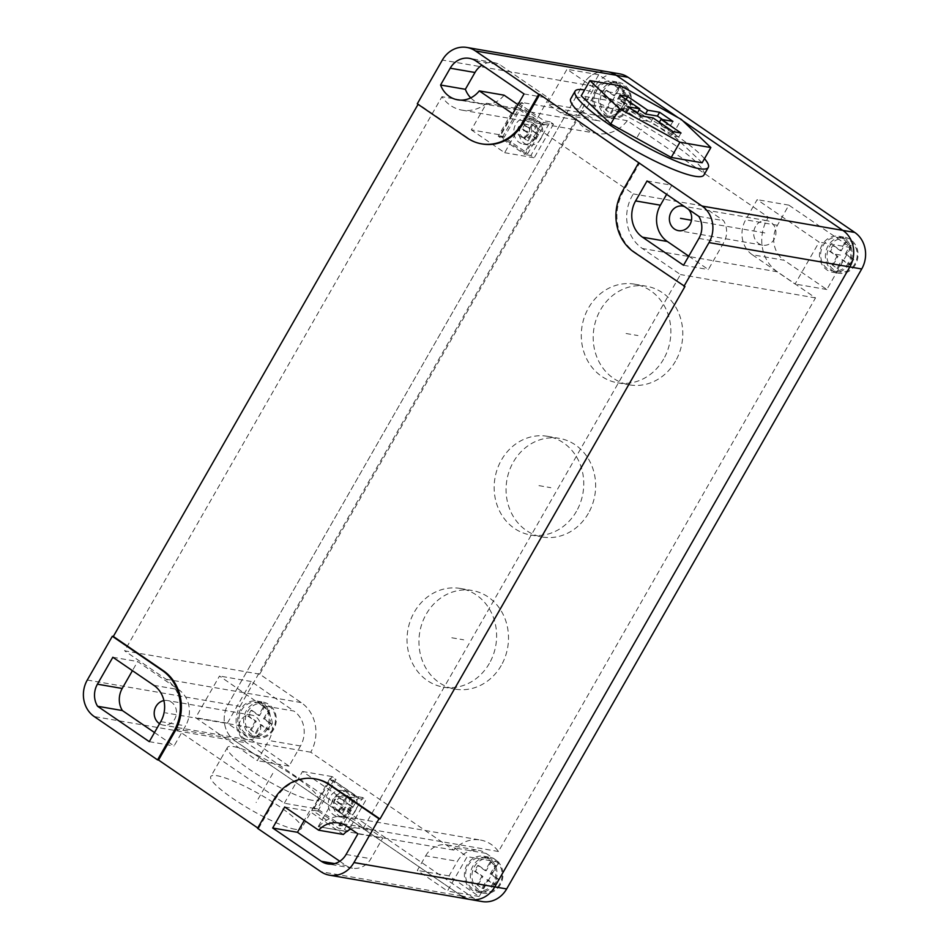 <?xml version="1.0" encoding="UTF-8"?>
<svg xmlns="http://www.w3.org/2000/svg" width="949" height="949" viewBox="0 0 949 949"><rect width="100%" height="100%" fill="white"/><g stroke="black" fill="none" stroke-linecap="round" stroke-linejoin="round"><path stroke-width="0.71" stroke-dasharray="4.75 3.56" d="M339.778 861.265L346.088 865.583A20.024 17.853 -80.2 0 0 352.494 868.193A20.024 17.853 -80.2 0 0 370.893 858.738L382.708 838.121L371.759 830.636A25.848 23.049 -80.2 0 0 363.503 827.267A25.848 23.049 -80.2 0 0 350.869 829.023M357.915 833.839L382.708 838.121M284.712 806.982L309.504 811.265L304.285 820.375M343.419 834.479L309.504 811.265M154.509 732.545L174.082 745.938L185.553 725.89A26.513 23.642 -80.2 0 0 178.637 689.603L137.641 661.536L132.421 670.658M159.574 723.696A12.456 11.103 -80.2 0 0 163.216 725.107A12.456 11.103 -80.2 0 0 174.675 719.212A12.456 11.103 -80.2 0 0 167.463 700.552A12.456 11.103 -80.2 0 0 163.916 700.576M688.76 256.159L708.334 269.552L723.707 242.695A20.024 17.853 -80.2 0 0 723.541 220.619L671.845 185.233L666.625 194.343M688.44 209.278A12.456 11.103 -80.2 0 0 684.537 206.609M517.917 104.639L537.49 118.044L548.83 98.221L500.194 64.935A20.866 18.6 -80.2 0 0 494.18 62.634A20.866 18.6 -80.2 0 0 481.973 65.137M470.751 97.866A25.979 23.167 -80.2 0 0 482.436 104.105A25.979 23.167 -80.2 0 0 504.073 95.173M149.29 741.655L174.082 745.938M112.848 657.254L137.641 661.536M698.761 216.336L723.541 220.619M683.541 265.269L708.334 269.552M647.052 180.951L671.845 185.233M524.038 93.939L548.83 98.221M475.413 60.653L500.194 64.935M512.697 113.761L537.49 118.044M755.487 226.526A12.456 11.103 -80.2 0 0 762.699 245.186A12.456 11.103 -80.2 0 0 774.147 239.302A12.456 11.103 -80.2 0 0 766.934 220.643A12.456 11.103 -80.2 0 0 755.487 226.526M262.138 705.558A25.54 22.776 99.8 0 1 268.769 740.493L257.321 760.647L195.636 717.693L219.504 676.02L262.138 705.558L293.87 711.038A25.54 22.776 99.8 0 1 300.501 745.973L289.054 766.128L227.369 723.174L251.236 681.501L293.87 711.038M240.299 721.003A12.456 11.103 -80.2 0 0 247.511 739.662A12.456 11.103 -80.2 0 0 258.958 733.779A12.456 11.103 -80.2 0 0 251.746 715.119A12.456 11.103 -80.2 0 0 240.299 721.003M425.674 855.832A23.167 20.653 99.8 0 1 446.979 844.883A23.167 20.653 99.8 0 1 454.369 847.908L467.145 856.65L447.454 891.04L417.323 870.411L425.674 855.832L457.406 861.312A23.167 20.653 99.8 0 1 478.711 850.363A23.167 20.653 99.8 0 1 486.102 853.388L498.877 862.131L479.186 896.52L449.055 875.891L457.406 861.312M560.076 112.397L547.3 103.655L566.992 69.265L597.123 89.894L588.771 104.473A23.167 20.653 99.8 0 1 567.478 115.422A23.167 20.653 99.8 0 1 560.076 112.397L591.808 117.89L579.032 109.135L598.724 74.757L628.855 95.375L620.504 109.965A23.167 20.653 99.8 0 1 599.21 120.903A23.167 20.653 99.8 0 1 591.808 117.89M752.308 254.747A25.54 22.776 99.8 0 1 745.677 219.824L757.136 199.658L819.117 242.09L795.096 284.036L752.308 254.747L784.052 260.24A25.54 22.776 99.8 0 1 777.421 225.304L788.868 205.138L850.85 247.57L826.828 289.516L784.052 260.24M470.218 899.498A26.691 23.808 99.8 0 1 461.688 896.01L235.02 740.861A26.691 23.808 99.8 0 1 228.092 704.348L583.149 84.39A26.691 23.808 99.8 0 1 607.692 71.78A26.691 23.808 -80.2 0 0 583.149 84.39L442.341 60.06M678.298 117.747L682.794 120.82L678.298 117.747M553.481 124.141L534.204 157.795L530.871 155.517L550.147 121.852L553.481 124.141L523.931 119.028L633.351 193.928A38.612 34.437 -80.2 0 0 642.331 248.472L680.457 274.558L363.396 828.169A33.642 30 -80.2 0 0 345.424 816.709L480.491 840.043A33.642 30 99.8 0 0 453.752 850.09L310.75 752.213A36.394 32.456 99.8 0 0 301.213 702.592L259.682 674.158L577.028 120.037L441.961 96.703A35.943 32.052 -80.2 0 0 461.997 110.131A35.943 32.052 -80.2 0 0 486.564 103.251L471.321 129.871L500.87 134.983L516.114 108.364A35.943 32.052 99.8 0 0 521.796 102.456L523.48 103.607L504.204 137.261L500.87 134.983M480.491 840.043A33.642 30 99.8 0 1 498.462 851.502L815.511 297.891L777.397 271.805A38.612 34.437 99.8 0 1 768.417 217.262L627.313 120.677A35.943 32.052 99.8 0 1 597.051 133.465A35.943 32.052 99.8 0 1 577.028 120.037M259.682 674.158L124.616 650.824L441.961 96.703M310.75 752.213L175.684 728.879A36.394 32.456 -80.2 0 0 166.146 679.259L124.616 650.824M453.752 850.09L318.686 826.757L347.832 831.597L344.499 829.307L338.556 828.287L311.889 810.031L330.086 778.263L356.753 796.508L338.556 828.287M175.684 728.879L284.332 803.245L313.882 808.358L317.832 811.063L311.889 810.031M311.96 800.232A52.266 8.932 -150.2 0 1 258.579 775.333A52.266 8.932 -150.2 0 1 227.428 747.444A52.266 8.932 -150.2 0 1 233.62 746.614A52.266 8.932 -150.2 0 1 287.001 771.513A52.266 8.932 -150.2 0 1 318.152 799.402A52.266 8.932 -150.2 0 1 311.96 800.232M344.499 829.307L362.696 797.54L366.029 799.817L347.832 831.597M317.832 811.063L336.029 779.283L330.086 778.263M313.882 808.358L332.079 776.579L336.029 779.283M550.147 121.852L544.192 120.831L524.916 154.485L498.249 136.229L517.525 102.575L544.192 120.831M530.871 155.517L524.916 154.485M523.48 103.607L517.525 102.575M768.417 217.262L633.351 193.928M627.313 120.677L521.796 102.456M504.204 137.261L498.249 136.229M523.931 119.028L504.654 152.694L471.321 129.871M504.654 152.694L534.204 157.795M540.883 124.473L524.607 152.896L499.684 135.849L515.971 107.415L540.883 124.473L544.109 125.031L527.822 153.453L502.911 136.407L519.186 107.972L544.109 125.031M314.107 808.287L330.382 779.853L355.306 796.911L339.018 825.333L314.107 808.287L317.322 808.845L333.609 780.41L358.52 797.468L342.245 825.891L317.322 808.845M362.696 797.54L356.753 796.508M284.332 803.245L302.529 771.478L336.48 794.716L366.029 799.817M302.529 771.478L332.079 776.579M318.283 826.484L336.48 794.716M345.424 816.709A33.642 30 -80.2 0 0 318.686 826.757M486.564 103.251L516.114 108.364M498.462 851.502L363.396 828.169M815.511 297.891L680.457 274.558M524.607 152.896L527.822 153.453M515.971 107.415L519.186 107.972M499.684 135.849L502.911 136.407M528.605 134.212A6.809 6.074 99.8 0 1 522.353 137.427A6.809 6.074 99.8 0 1 518.403 127.225A6.809 6.074 99.8 0 1 524.667 124.011A6.809 6.074 99.8 0 1 528.605 134.212M343.028 806.638A6.809 6.074 99.8 0 1 336.765 809.865A6.809 6.074 99.8 0 1 332.826 799.663A6.809 6.074 99.8 0 1 339.078 796.448A6.809 6.074 99.8 0 1 343.028 806.638M330.382 779.853L333.609 780.41M339.018 825.333L342.245 825.891M355.306 796.911L358.52 797.468M530.74 134.58A6.809 6.074 99.8 0 1 524.489 137.795A6.809 6.074 99.8 0 1 520.538 127.593A6.809 6.074 99.8 0 1 526.802 124.378A6.809 6.074 99.8 0 1 530.74 134.58M349.979 810.316A13.239 11.803 99.8 0 1 337.808 816.567A13.239 11.803 99.8 0 1 330.145 796.733A13.239 11.803 99.8 0 1 342.316 790.481A13.239 11.803 99.8 0 1 349.979 810.316M345.163 807.006A6.809 6.074 99.8 0 1 338.9 810.232A6.809 6.074 99.8 0 1 334.961 800.031A6.809 6.074 99.8 0 1 341.213 796.816A6.809 6.074 99.8 0 1 345.163 807.006M535.556 137.878A13.239 11.803 99.8 0 1 523.385 144.129A13.239 11.803 99.8 0 1 515.722 124.295A13.239 11.803 99.8 0 1 527.893 118.044A13.239 11.803 99.8 0 1 535.556 137.878M355.234 811.217A13.239 11.803 99.8 0 1 343.063 817.469A13.239 11.803 99.8 0 1 335.4 797.635A13.239 11.803 99.8 0 1 347.571 791.383A13.239 11.803 99.8 0 1 355.234 811.217M339.291 810.897L342.565 805.191L337.559 801.763L339.742 797.967L344.736 801.383L348.01 795.677L351.344 797.967L348.069 803.673L353.075 807.089L350.893 810.897L345.899 807.469L342.625 813.174L338.307 810.719L341.569 805.025L336.575 801.597L338.746 797.789L343.752 801.217L347.014 795.511L350.347 797.789L347.085 803.495L352.079 806.923L349.908 810.719L344.902 807.302L341.64 813.008L338.307 810.719M540.823 138.791A13.239 11.803 99.8 0 1 528.652 145.043A13.239 11.803 99.8 0 1 520.989 125.209A13.239 11.803 99.8 0 1 533.16 118.957A13.239 11.803 99.8 0 1 540.823 138.791M524.88 138.459L528.142 132.753L523.148 129.337L525.331 125.529L530.325 128.957L533.587 123.251L536.92 125.529L533.658 131.235L538.664 134.663L536.482 138.459L531.476 135.043L528.213 140.749L523.884 138.293L527.158 132.587L522.152 129.159L524.334 125.363L529.328 128.779L532.603 123.073L535.936 125.363L532.662 131.069L537.668 134.485L535.485 138.293L530.491 134.865L527.217 140.571L523.884 138.293M528.142 132.753L527.158 132.587M528.213 140.749L527.217 140.571M531.476 135.043L530.491 134.865M536.482 138.459L535.485 138.293M538.664 134.663L537.668 134.485M533.658 131.235L532.662 131.069M536.92 125.529L535.936 125.363M533.587 123.251L532.603 123.073M530.325 128.957L529.328 128.779M525.331 125.529L524.334 125.363M523.148 129.337L522.152 129.159M342.565 805.191L341.569 805.025M342.625 813.174L341.64 813.008M345.899 807.469L344.902 807.302M350.893 810.897L349.908 810.719M353.075 807.089L352.079 806.923M348.069 803.673L347.085 803.495M351.344 797.967L350.347 797.789M348.01 795.677L347.014 795.511M344.736 801.383L343.752 801.217M339.742 797.967L338.746 797.789M337.559 801.763L336.575 801.597M295.305 829.319A52.266 8.932 -150.2 0 1 241.924 804.42A52.266 8.932 -150.2 0 1 210.773 776.531A52.266 8.932 -150.2 0 1 216.965 775.701A52.266 8.932 -150.2 0 1 270.346 800.6A52.266 8.932 -150.2 0 1 301.497 828.489A52.266 8.932 -150.2 0 1 295.305 829.319M257.547 828.335L258.531 828.513L257.748 827.967M417.287 103.797L418.07 104.343M703.921 175.031A76.739 13.12 29.8 0 0 658.203 134.094A76.739 13.12 29.8 0 0 579.827 97.545A76.739 13.12 29.8 0 0 570.74 98.767M704.49 158.685A76.739 13.12 29.8 0 0 648.203 117.913A76.739 13.12 29.8 0 0 584.56 90.001M702.141 162.765L672.604 134.639L612.152 101.163L581.227 95.825M612.152 101.163L620.86 85.944M672.604 134.639L681.323 119.42M672.936 121.389L670.753 125.185L662.592 119.598M659.365 122.243L658.855 123.133L670.753 125.185M681.038 133.014L678.855 136.822L658.855 123.133M673.102 131.65L670.919 135.446L678.855 136.822M653.102 117.961L650.919 121.757L670.919 135.446M641.204 115.897L639.021 119.704L650.919 121.757M627.87 106.774L625.688 110.582L639.021 119.704M636.032 112.362L625.688 110.582M619.768 95.137L617.585 98.945L637.586 112.634M626.032 99.431L625.521 100.321L617.585 98.945M639.258 109.716L625.521 100.321M258.531 828.513L274.878 799.983A44.484 39.668 99.8 0 1 315.78 778.963M684.953 286.503L634.952 252.28A44.484 39.668 99.8 0 1 623.398 191.425L639.733 162.896M482.483 143.999A44.484 39.668 99.8 0 1 468.284 138.198L418.284 103.975M289.054 766.128L257.321 760.647M227.369 723.174L195.636 717.693M251.236 681.501L219.504 676.02M449.055 875.891L417.323 870.411M479.186 896.52L447.454 891.04M498.877 862.131L467.145 856.65M579.032 109.135L547.3 103.655M628.855 95.375L597.123 89.894M598.724 74.757L566.992 69.265M826.828 289.516L795.096 284.036M850.85 247.57L819.117 242.09M788.868 205.138L757.136 199.658M482.116 901.55A26.691 23.808 99.8 0 1 473.587 898.074L246.93 742.925A26.691 23.808 99.8 0 1 239.99 706.412L228.092 704.348A26.691 23.808 -80.2 0 0 235.02 740.861L94.212 716.542M87.284 680.03L228.092 704.348L583.149 84.39L595.047 86.442A26.691 23.808 99.8 0 1 619.59 73.832M473.587 898.074L461.688 896.01L235.02 740.861L246.93 742.925M489.328 663.446A50.048 44.627 99.8 0 1 443.302 687.088A50.048 44.627 99.8 0 1 414.322 612.105A50.048 44.627 99.8 0 1 460.348 588.463A50.048 44.627 99.8 0 1 489.328 663.446M576.458 511.309A50.048 44.627 99.8 0 1 530.432 534.951A50.048 44.627 99.8 0 1 501.452 459.968A50.048 44.627 99.8 0 1 547.478 436.315A50.048 44.627 99.8 0 1 576.458 511.309M663.588 359.161A50.048 44.627 99.8 0 1 617.574 382.815A50.048 44.627 99.8 0 1 588.582 307.832A50.048 44.627 99.8 0 1 634.608 284.178A50.048 44.627 99.8 0 1 663.588 359.161M239.99 706.412L595.047 86.442M628.712 109.491A18.245 16.263 99.8 0 1 611.951 118.103A18.245 16.263 99.8 0 1 601.381 90.784A18.245 16.263 99.8 0 1 618.155 82.16A18.245 16.263 99.8 0 1 628.712 109.491M855.381 264.641A18.245 16.263 99.8 0 1 838.619 273.253A18.245 16.263 99.8 0 1 828.05 245.933A18.245 16.263 99.8 0 1 844.824 237.309A18.245 16.263 99.8 0 1 855.381 264.641M500.325 884.598A18.245 16.263 99.8 0 1 483.563 893.223A18.245 16.263 99.8 0 1 472.993 865.891A18.245 16.263 99.8 0 1 489.767 857.279A18.245 16.263 99.8 0 1 500.325 884.598M273.656 729.449A18.245 16.263 99.8 0 1 256.894 738.073A18.245 16.263 99.8 0 1 246.325 710.742A18.245 16.263 99.8 0 1 263.098 702.13A18.245 16.263 99.8 0 1 273.656 729.449M501.226 665.498A50.048 44.627 99.8 0 1 455.212 689.14A50.048 44.627 99.8 0 1 426.231 614.157A50.048 44.627 99.8 0 1 472.246 590.515A50.048 44.627 99.8 0 1 501.226 665.498M588.356 513.362A50.048 44.627 99.8 0 1 542.342 537.004A50.048 44.627 99.8 0 1 513.362 462.021A50.048 44.627 99.8 0 1 559.376 438.379A50.048 44.627 99.8 0 1 588.356 513.362M675.486 361.225A50.048 44.627 99.8 0 1 629.472 384.867A50.048 44.627 99.8 0 1 600.492 309.884A50.048 44.627 99.8 0 1 646.506 286.242A50.048 44.627 99.8 0 1 675.486 361.225M622.769 108.459A18.245 16.263 99.8 0 1 605.996 117.083A18.245 16.263 99.8 0 1 595.438 89.752A18.245 16.263 99.8 0 1 612.212 81.14A18.245 16.263 99.8 0 1 622.769 108.459M621.773 107.771A16.904 15.077 99.8 0 1 606.221 115.766A16.904 15.077 99.8 0 1 596.435 90.44A16.904 15.077 99.8 0 1 611.975 82.444A16.904 15.077 99.8 0 1 621.773 107.771M849.438 263.608A18.245 16.263 99.8 0 1 832.664 272.233A18.245 16.263 99.8 0 1 822.107 244.901A18.245 16.263 99.8 0 1 838.869 236.289A18.245 16.263 99.8 0 1 849.438 263.608M848.43 262.92A16.904 15.077 99.8 0 1 832.89 270.916A16.904 15.077 99.8 0 1 823.103 245.589A16.904 15.077 99.8 0 1 838.643 237.594A16.904 15.077 99.8 0 1 848.43 262.92M494.382 883.578A18.245 16.263 99.8 0 1 477.608 892.19A18.245 16.263 99.8 0 1 467.05 864.871A18.245 16.263 99.8 0 1 483.812 856.247A18.245 16.263 99.8 0 1 494.382 883.578M493.373 882.89A16.904 15.077 99.8 0 1 477.833 890.874A16.904 15.077 99.8 0 1 468.047 865.547A16.904 15.077 99.8 0 1 483.587 857.564A16.904 15.077 99.8 0 1 493.373 882.89M267.713 728.429A18.245 16.263 99.8 0 1 250.939 737.041A18.245 16.263 99.8 0 1 240.382 709.722A18.245 16.263 99.8 0 1 257.155 701.097A18.245 16.263 99.8 0 1 267.713 728.429M266.716 727.741A16.904 15.077 99.8 0 1 251.165 735.724A16.904 15.077 99.8 0 1 241.378 710.398A16.904 15.077 99.8 0 1 256.918 702.414A16.904 15.077 99.8 0 1 266.716 727.741M628.119 108.874A16.904 15.077 99.8 0 1 612.568 116.857A16.904 15.077 99.8 0 1 602.781 91.531A16.904 15.077 99.8 0 1 618.321 83.548A16.904 15.077 99.8 0 1 628.119 108.874M606.411 109.906L611.31 101.341L603.813 96.217L607.087 90.511L614.584 95.635L619.483 87.083L624.478 90.499L619.578 99.064L627.087 104.2L623.813 109.906L616.316 104.77L611.417 113.322L605.426 109.728L610.326 101.175L602.829 96.039L606.091 90.333L613.588 95.469L618.487 86.905L623.493 90.333L618.594 98.886L626.091 104.022L622.829 109.728L615.32 104.592L610.421 113.156L605.426 109.728M854.776 264.024A16.904 15.077 99.8 0 1 839.236 272.007A16.904 15.077 99.8 0 1 829.45 246.681A16.904 15.077 99.8 0 1 844.99 238.697A16.904 15.077 99.8 0 1 854.776 264.024M833.08 265.056L837.979 256.491L830.482 251.355L833.744 245.661L841.253 250.785L846.152 242.232L851.146 245.649L846.247 254.213L853.744 259.35L850.482 265.056L842.985 259.919L838.086 268.472L832.095 264.878L836.994 256.325L829.485 251.188L832.759 245.483L840.256 250.619L845.156 242.054L850.162 245.483L845.262 254.035L852.76 259.172L849.485 264.878L841.988 259.741L837.089 268.306L832.095 264.878M499.72 883.982A16.904 15.077 99.8 0 1 484.18 891.977A16.904 15.077 99.8 0 1 474.393 866.651A16.904 15.077 99.8 0 1 489.933 858.655A16.904 15.077 99.8 0 1 499.72 883.982M478.023 885.014L482.922 876.461L475.425 871.324L478.687 865.618L486.196 870.755L491.096 862.19L496.09 865.618L491.191 874.171L498.688 879.308L495.425 885.014L487.928 879.877L483.029 888.442L477.027 884.848L481.938 876.283L474.429 871.158L477.703 865.452L485.2 870.577L490.099 862.024L495.105 865.441L490.206 874.005L497.703 879.142L494.429 884.848L486.932 879.711L482.033 888.264L477.027 884.848M273.063 728.832A16.904 15.077 99.8 0 1 257.511 736.827A16.904 15.077 99.8 0 1 247.725 711.501A16.904 15.077 99.8 0 1 263.264 703.506A16.904 15.077 99.8 0 1 273.063 728.832M251.355 729.864L256.254 721.311L248.757 716.175L252.031 710.469L259.528 715.605L264.427 707.041L269.421 710.469L264.522 719.022L272.031 724.158L268.757 729.864L261.26 724.728L256.36 733.292L250.37 729.698L255.269 721.133L247.76 716.009L251.034 710.303L258.531 715.427L263.431 706.875L268.437 710.303L263.537 718.856L271.034 723.992L267.76 729.698L260.263 724.561L255.364 733.114L250.37 729.698M837.979 256.491L836.994 256.325M838.086 268.472L837.089 268.306M842.985 259.919L841.988 259.741M850.482 265.056L849.485 264.878M853.744 259.35L852.76 259.172M846.247 254.213L845.262 254.035M851.146 245.649L850.162 245.483M846.152 242.232L845.156 242.054M841.253 250.785L840.256 250.619M833.744 245.661L832.759 245.483M830.482 251.355L829.485 251.188M611.31 101.341L610.326 101.175M611.417 113.322L610.421 113.156M616.316 104.77L615.32 104.592M623.813 109.906L622.829 109.728M627.087 104.2L626.091 104.022M619.578 99.064L618.594 98.886M624.478 90.499L623.493 90.333M619.483 87.083L618.487 86.905M614.584 95.635L613.588 95.469M607.087 90.511L606.091 90.333M603.813 96.217L602.829 96.039M256.254 721.311L255.269 721.133M256.36 733.292L255.364 733.114M261.26 724.728L260.263 724.561M268.757 729.864L267.76 729.698M272.031 724.158L271.034 723.992M264.522 719.022L263.537 718.856M269.421 710.469L268.437 710.303M264.427 707.041L263.431 706.875M259.528 715.605L258.531 715.427M252.031 710.469L251.034 710.303M248.757 716.175L247.76 716.009M482.922 876.461L481.938 876.283M483.029 888.442L482.033 888.264M487.928 879.877L486.932 879.711M495.425 885.014L494.429 884.848M498.688 879.308L497.703 879.142M491.191 874.171L490.206 874.005M496.09 865.618L495.105 865.441M491.096 862.19L490.099 862.024M486.196 870.755L485.2 870.577M478.687 865.618L477.703 865.452M475.425 871.324L474.429 871.158M764.823 232.92L691.477 220.251M249.634 727.385L165.34 712.829M523.504 130.725L530.906 131.994M337.927 803.151L345.317 804.432M637.337 136.905L641.69 129.289M272.79 773.423L256.135 802.51M609.104 99.111L615.047 100.131M835.772 254.261L841.716 255.281M451.831 637.775L463.729 639.828M538.961 485.639L550.859 487.691M626.091 333.502L637.989 335.555M346.1 854.456L370.893 858.738M334.594 863.602L346.088 865.583M346.966 826.354L371.759 830.636M160.761 721.608L185.553 725.89M153.845 685.32L178.637 689.603M698.915 238.413L723.707 242.695M300.501 745.973L268.769 740.493M301.213 702.592L166.146 679.259M777.397 271.805L642.331 248.472M461.688 896.01L320.881 871.692M273.881 799.805L274.878 799.983M622.402 191.259L623.398 191.425M633.956 252.102L634.952 252.28M467.288 138.02L468.284 138.198M486.102 853.388L454.369 847.908M620.504 109.965L588.771 104.473M777.421 225.304L745.677 219.824M352.494 868.193L327.702 863.91M363.503 827.267L338.71 822.985M482.436 104.105L457.643 99.823M494.18 62.634L469.387 58.352M762.699 245.186L678.405 230.631M461.997 110.131L597.051 133.465M522.353 137.427L524.489 137.795M337.808 816.567L343.063 817.469M342.316 790.481L347.571 791.383M523.385 144.129L528.652 145.043M527.893 118.044L533.16 118.957M524.667 124.011L526.802 124.378M336.765 809.865L338.9 810.232M339.078 796.448L341.213 796.816M227.428 747.444L210.773 776.531M318.152 799.402L301.497 828.489M446.979 844.883L478.711 850.363M567.478 115.422L599.21 120.903M766.934 220.643L682.651 206.075M247.511 739.662L163.216 725.107M251.746 715.119L167.463 700.552M605.996 117.083L611.951 118.103M612.212 81.14L618.155 82.16M832.664 272.233L838.619 273.253M838.869 236.289L844.824 237.309M477.608 892.19L483.563 893.223M483.812 856.247L489.767 857.279M250.939 737.041L256.894 738.073M257.155 701.097L263.098 702.13M606.221 115.766L612.568 116.857M611.975 82.444L618.321 83.548M832.89 270.916L839.236 272.007M838.643 237.594L844.99 238.697M477.833 890.874L484.18 891.977M483.587 857.564L489.933 858.655M251.165 735.724L257.511 736.827M256.918 702.414L263.264 703.506M443.302 687.088L455.212 689.14M460.348 588.463L472.246 590.515M530.432 534.951L542.342 537.004M547.478 436.315L559.376 438.379M617.574 382.815L629.472 384.867M634.608 284.178L646.506 286.242"/><path stroke-width="1.42" d="M162.326 670.516L112.326 636.281L87.284 680.03A26.691 23.808 -80.2 0 0 94.212 716.542L157.546 759.888L173.881 731.359A44.484 39.668 -80.2 0 0 162.326 670.516L163.323 670.682A44.484 39.668 99.8 0 1 174.877 731.537L158.542 760.054L157.546 759.888M149.29 741.655L160.761 721.608A26.513 23.642 -80.2 0 0 153.845 685.32L112.848 657.254L97.427 684.182A20.024 17.853 -80.2 0 0 97.581 706.27L149.29 741.655M320.881 871.692A26.691 23.808 -80.2 0 0 329.41 875.168A26.691 23.808 -80.2 0 0 353.953 862.558L378.995 818.821L328.995 784.586A44.484 39.668 -80.2 0 0 314.783 778.785A44.484 39.668 -80.2 0 0 273.881 799.805L257.547 828.335L320.881 871.692M346.1 854.456L357.915 833.839L346.966 826.354A25.848 23.049 -80.2 0 0 338.71 822.985A25.848 23.049 -80.2 0 0 318.627 830.197L284.712 806.982L272.671 828.014L321.308 861.301A20.024 17.853 -80.2 0 0 327.702 863.91A20.024 17.853 -80.2 0 0 346.1 854.456M466.884 47.45L619.59 73.832A26.691 23.808 99.8 0 1 628.119 77.308L616.221 75.256A26.691 23.808 -80.2 0 0 607.692 71.78A26.691 23.808 99.8 0 1 616.221 75.256L475.413 50.926A26.691 23.808 -80.2 0 0 466.884 47.45A26.691 23.808 -80.2 0 0 442.341 60.06L417.287 103.797L467.288 138.02A44.484 39.668 -80.2 0 0 481.499 143.833A44.484 39.668 -80.2 0 0 522.401 122.812L523.397 122.979A44.484 39.668 99.8 0 1 482.483 143.999L481.499 143.833M475.413 50.926L538.735 94.283L522.401 122.812M512.697 113.761L524.038 93.939L475.413 60.653A20.866 18.6 -80.2 0 0 469.387 58.352A20.866 18.6 -80.2 0 0 450.206 68.209L440.573 85.019A25.979 23.167 -80.2 0 0 457.643 99.823A25.979 23.167 -80.2 0 0 479.281 90.89L512.697 113.761M628.119 77.308L854.788 232.458A26.691 23.808 99.8 0 1 861.716 268.97L849.818 266.918A26.691 23.808 -80.2 0 0 842.89 230.405L682.794 120.82L842.89 230.405A26.691 23.808 99.8 0 1 849.818 266.918L709.01 242.588A26.691 23.808 -80.2 0 0 702.07 206.075L638.736 162.73L622.402 191.259A44.484 39.668 -80.2 0 0 633.956 252.102L684.953 286.503L379.991 818.987L378.995 818.821M709.01 242.588L683.956 286.325M698.915 238.413A20.024 17.853 -80.2 0 0 698.761 216.336L647.052 180.951L635.616 200.915A26.513 23.642 -80.2 0 0 642.532 237.203L683.541 265.269L698.915 238.413M272.671 828.014L297.464 832.297L339.778 861.265M304.285 820.375L297.464 832.297M318.627 830.197L343.419 834.479A25.848 23.049 -80.2 0 1 350.869 829.023M132.421 670.658L122.219 688.476A20.024 17.853 -80.2 0 0 122.374 710.552L154.509 732.545M163.916 700.576A12.456 11.103 -80.2 0 0 156.004 706.436A12.456 11.103 -80.2 0 0 159.574 723.696M666.625 194.343L660.409 205.198A26.513 23.642 -80.2 0 0 667.325 241.485L688.76 256.159M684.537 206.609A12.456 11.103 -80.2 0 0 682.651 206.075A12.456 11.103 -80.2 0 0 671.192 211.971A12.456 11.103 -80.2 0 0 678.405 230.631A12.456 11.103 -80.2 0 0 689.864 224.747A12.456 11.103 -80.2 0 0 688.44 209.278M479.281 90.89L504.073 95.173L517.917 104.639M481.973 65.137A20.866 18.6 -80.2 0 0 474.986 72.492L465.366 89.301A25.979 23.167 -80.2 0 0 470.751 97.866M97.581 706.27L122.374 710.552M440.573 85.019L465.366 89.301M861.716 268.97L506.659 888.94L494.761 886.888L849.818 266.918L494.761 886.888A26.691 23.808 99.8 0 1 470.218 899.498A26.691 23.808 -80.2 0 0 494.761 886.888L353.953 862.558M616.221 75.256L678.298 117.747L616.221 75.256M257.748 827.967L158.542 760.054M112.326 636.281L113.322 636.459L418.07 104.343M638.736 162.73L539.732 94.449L523.397 122.979M538.735 94.283L539.732 94.449M584.56 90.001A76.739 13.12 29.8 0 0 584.193 89.93A76.739 13.12 29.8 0 0 575.094 91.151L570.74 98.767A76.739 13.12 29.8 0 0 616.47 139.705A76.739 13.12 29.8 0 0 694.834 176.253A76.739 13.12 29.8 0 0 703.921 175.031L708.274 167.427A76.739 13.12 29.8 0 0 704.49 158.685M575.094 91.151A76.739 13.12 29.8 0 0 620.824 132.101A76.739 13.12 29.8 0 0 699.188 168.649A76.739 13.12 29.8 0 0 708.274 167.427M589.946 80.606L581.227 95.825L610.776 123.951L671.228 157.427L702.141 162.765L710.86 147.558L681.323 119.42L620.86 85.944L589.946 80.606L619.483 108.744L679.947 142.208L710.86 147.558M671.228 157.427L679.947 142.208M610.776 123.951L619.483 108.744M659.602 112.255L647.704 110.203L627.704 96.513L619.768 95.137L639.768 108.827L627.87 106.774L641.204 115.897L653.102 117.961L673.102 131.65L681.038 133.014L661.038 119.325L672.936 121.389L659.602 112.255L657.42 116.063L645.522 114.01L639.258 109.716M647.704 110.203L645.522 114.01M662.592 119.598L657.42 116.063M661.038 119.325L659.365 122.243M639.768 108.827L637.586 112.634L636.032 112.362M627.704 96.513L626.032 99.431M314.783 778.785L315.78 778.963A44.484 39.668 99.8 0 1 329.991 784.764L379.991 818.987M113.322 636.459L163.323 670.682M461.688 896.01A26.691 23.808 -80.2 0 0 470.218 899.498L329.41 875.168M506.659 888.94A26.691 23.808 99.8 0 1 482.116 901.55L470.218 899.498M691.477 220.251L680.528 218.353M321.308 861.301L334.594 863.602M97.427 684.182L122.219 688.476M642.532 237.203L667.325 241.485M635.616 200.915L660.409 205.198M450.206 68.209L474.986 72.492M854.788 232.458L702.07 206.075M328.995 784.586L329.991 784.764M173.881 731.359L174.877 731.537"/></g></svg>
